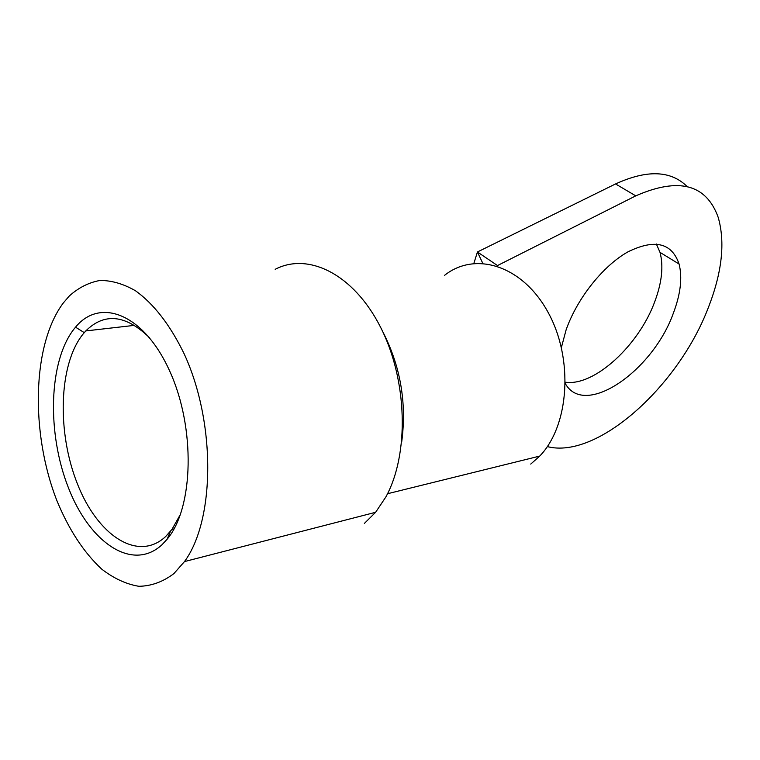 <?xml version="1.0" encoding="UTF-8"?>
<svg xmlns="http://www.w3.org/2000/svg" width="760" height="760" viewBox="0 0 760 760"><rect width="100%" height="100%" fill="white"/><g stroke="black" fill="none" stroke-linecap="round" stroke-linejoin="round"><path stroke-width="1.14" d="M565.431 382.204C594.292 386.574 638.998 345.306 654.873 301.359C661.922 282.349 663.632 266.028 660.012 252.387L656.364 244.017M565.421 383.791C584.915 418.104 652.783 371.089 673.36 313.167C680.599 294.053 682.508 277.675 679.088 264.034C671.831 242.81 654.816 238.725 628.064 251.788C603.117 265.687 577.049 298.481 566.105 329.878L561.403 347.462M547.323 446.595C597.179 459.619 678.366 386.374 708.282 307.733C722.086 272.431 725.382 242.269 718.162 217.246C706.211 184.177 678.746 177.042 635.769 195.852L497.506 265.553L477.432 251.978L473.851 263.445M687.106 186.513C670.814 170.401 646.959 169.546 615.543 183.948L477.432 251.978L482.771 263.302M364.382 523.431L375.62 512.297L385.842 496.973C409.393 454.337 407.559 380.18 380.627 327.36C353.856 274.312 308.417 251.902 275.187 269.315M173.926 573.572L184.48 561.583C215.137 520.02 215.945 422.541 184.148 353.818C170.155 325.033 153.938 304.019 135.498 290.767C123.386 283.822 111.539 280.392 99.959 280.469C88.758 282.511 78.537 287.688 69.284 296.001L63.279 303.002C32.062 344.688 30.362 432.953 56.914 500.697C68.865 529.672 83.828 552.51 101.793 569.192C113.914 578.503 126.264 584.202 138.843 586.292C151.297 586.112 162.991 581.865 173.926 573.572M401.726 441.74C406.894 402.648 400.397 365.608 382.233 330.619M530.746 464.084L539.723 456.085C569.335 425.581 573.809 358.691 548.017 312.236C522.567 265.468 475.219 250.895 444.619 275.3M149.644 337.839C125.827 314.688 104.547 312.379 85.794 330.923L82.754 334.438C58.643 364.857 56.867 432.335 77.359 483.721C97.48 535.401 137.911 562.533 165.689 536.503L171.95 529.406L180.566 514.121M73.957 329.099C48.554 361.674 46.835 433.305 68.486 487.939C89.756 542.878 132.525 572.156 162.099 544.644L167.143 539.211C193.695 507.898 195.662 427.832 169.727 371.137C144.125 314.07 100.282 296.951 75.535 327.17L73.957 329.099M635.769 195.852L615.543 183.948M679.088 264.034L660.012 252.387M375.62 512.297L184.48 561.583M539.723 456.085L387.524 493.734M84.255 332.633L75.535 327.17M170.42 531.383L167.143 539.211M134.653 325.337L85.794 330.923M174.021 528.913L171.95 529.406"/></g></svg>
